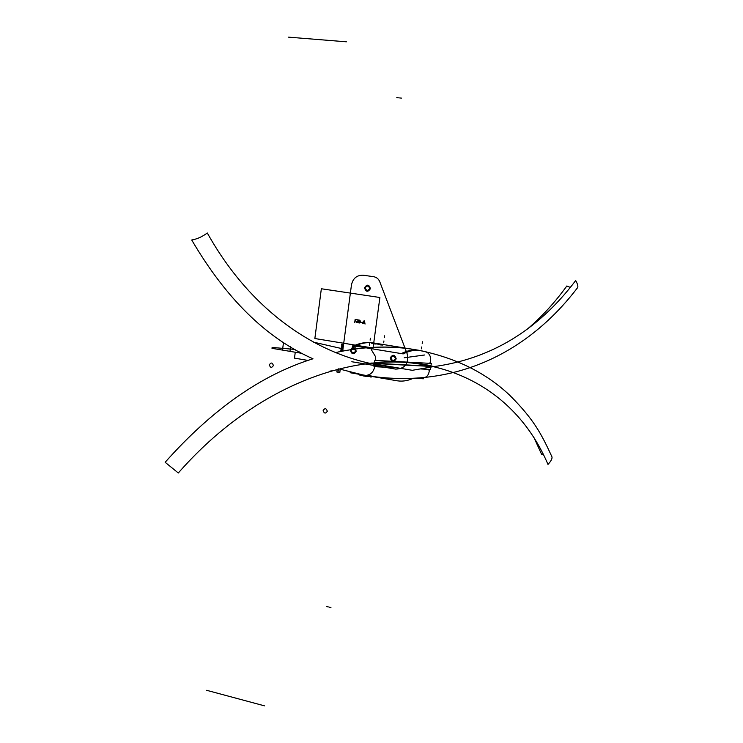 <?xml version="1.0" encoding="UTF-8"?>
<svg xmlns="http://www.w3.org/2000/svg" width="743" height="743" viewBox="0 0 743 743"><rect width="100%" height="100%" fill="white"/><g stroke="black" fill="none" stroke-linecap="round" stroke-linejoin="round"><path stroke-width="1.11" d="M433.875 366.55L412.309 370.311L369.949 363.206L412.309 370.311L433.875 366.55M370.803 363.113L374.416 363.494L370.803 363.113M375.549 363.568L429.853 366.373L429.974 365.5C412.997 361.99 394.904 360.987 375.698 362.482L375.549 363.568L429.853 366.373L429.974 365.5C412.997 361.99 394.904 360.987 375.698 362.482L375.549 363.568L429.853 366.373L429.974 365.5C412.997 361.99 394.904 360.987 375.698 362.482L375.549 363.568L429.853 366.373L429.974 365.5C412.997 361.99 394.904 360.987 375.698 362.482L375.549 363.568L429.853 366.373L429.974 365.5C412.997 361.99 394.904 360.987 375.698 362.482L375.549 363.568L429.853 366.373M352.108 348.003L352.544 345.922L353.742 345.811M426.027 351.653L422.981 351.16M425.962 351.643L424.55 351.485M429.956 363.336L430.086 362.389M432.816 366.308L430.894 366.41M374.388 363.699L374.844 360.355L431.321 363.411L430.866 366.605M391.914 366.884C327.784 360.485 255.313 318.896 207.288 232.986C202.3 236.738 197.118 239.07 191.722 239.998C226.169 298.77 266.588 338.371 312.979 358.785C261.675 374.686 212.396 409.179 165.141 462.285L178.301 472.994C249.239 391.979 336.588 358.34 403.941 362.305C471.675 367.042 522.942 405.483 547.981 464.431C551.195 460.957 552.495 458.385 551.891 456.694C541.313 433.856 534.041 419.535 509.605 395.146C485.773 372.661 455.487 357.727 418.755 350.325L423.863 351.346M543.365 454.177L541.582 454.27L533.483 436.54M412.161 349.201C388.487 345.458 362.928 346.582 335.483 352.572M367.33 347.743C383.444 346.498 398.777 347.046 413.331 349.386L414.288 349.544C399.455 347.074 383.797 346.479 367.33 347.743C383.797 346.479 399.455 347.074 414.288 349.544C399.455 347.074 383.797 346.479 367.33 347.743L355.748 345.467C362.287 342.857 368.333 342.031 373.896 343.006L373.525 342.941C368.064 342.068 362.138 342.913 355.748 345.467C362.287 342.857 368.333 342.031 373.896 343.006C368.333 342.031 362.287 342.857 355.748 345.467L367.33 347.743L355.284 345.774M423.64 351.3L423.854 351.346C429.11 352.284 431.321 355.971 430.485 362.408C431.321 355.971 429.11 352.284 423.854 351.346L423.816 351.328M375.819 360.411L375.364 356.399L375.819 360.411L375.364 356.399L375.819 360.411L375.364 356.399L371.249 349.526M420.166 350.492L423.204 351.198L420.166 350.492C415.012 349.674 409.356 350.807 403.189 353.9L353.668 345.792C360.504 342.867 366.819 341.864 372.614 342.792C366.819 341.864 360.504 342.867 353.668 345.792L403.189 353.9L353.668 345.792C360.504 342.867 366.819 341.864 372.614 342.792L420.166 350.492C415.012 349.674 409.356 350.807 403.189 353.9C409.356 350.807 415.012 349.674 420.166 350.492L372.614 342.792L419.906 350.455C414.52 349.591 408.631 350.594 402.232 353.454L402.362 353.092C408.158 350.39 413.498 349.424 418.383 350.204L418.718 350.259M419.433 350.399L420.724 350.705M413.015 350.167L413.925 350.102L413.015 350.167M413.266 350.092L412.736 350.12L413.266 350.092M413.099 350.167L413.61 350.12L413.099 350.167M354.56 345.941L352.284 349.414M370.534 348.272L371.825 348.476M355.228 348.996L352.163 347.826M352.284 347.52L354.16 345.876M352.136 348.03L354.123 345.876M353.724 345.885L352.674 346.851M380.453 344.928L382.775 344.826L380.5 344.455L382.812 344.826M382.766 344.882L380.918 344.966L382.775 345.049M382.441 344.771L380.49 344.696M381.995 344.761L382.738 344.826L381.995 344.761M382.775 344.826L380.955 344.771L382.775 344.826M383.026 344.854L371.751 343.294L383.026 344.854M378.93 344.288L379.729 344.418L378.93 344.288M378.521 344.213L376.172 343.86M374.955 343.703L373.246 343.517M373.748 343.48L375.744 343.703M378.809 344.436L379.608 344.641M376.162 343.86L378.456 344.223M375.661 343.99L375.178 344.028L375.67 343.935M375.131 344.046L373.218 343.712L375.011 343.693M373.209 343.517L375.206 343.833M375.02 343.777L373.311 343.507M375.754 343.703L374.026 343.452M375.521 343.656L374.277 343.47L375.521 343.656M371.955 343.545L372.967 343.229M372.002 343.34L372.967 343.61M372.819 343.415L372.002 343.322L372.819 343.415M424.532 354.996L404.164 357.792M349.944 372.048L350.52 372.54M352.628 373.162L359.324 374.314M351.16 372.884L350.334 372.141M351.736 372.494L352.061 373.042M352.182 373.079L351.355 372.94M351.207 372.893L350.464 372.178M371.203 376.497C369.624 377.017 358.544 375.345 359.278 374.695L359.333 374.305M371.175 375.912L367.776 375.196M359.937 375.113L359.473 374.918M371.342 376.98L370.868 377.138M432.918 366.717C490.334 359.203 537.923 330.477 575.686 280.538C577.692 284.142 578.314 286.538 577.543 287.708L577.404 287.885M570.373 287.448L566.825 285.99C554.965 302.41 541.777 316.815 527.261 329.186M362.361 374.806L338.715 368.834M423.621 377.685L423.844 377.658C427.002 377.175 428.841 374.732 429.37 370.33C428.841 374.732 427.002 377.175 423.844 377.658L423.621 377.685M394.524 367.33L375.401 364.655L375.475 364.135L375.401 364.655L375.475 364.135L375.401 364.655L394.524 367.33L375.401 364.655M374.964 366.708L373.478 370.348C372.011 372.995 370.079 374.574 367.692 375.066C370.079 374.574 372.011 372.995 373.478 370.348L374.964 366.708L373.478 370.348C372.039 372.949 370.153 374.509 367.85 375.029M430.921 366.243L371.649 363.03M374.361 363.949L373.989 366.661L397.431 367.813M430.801 367.079L430.476 369.438L420.204 368.937M428.98 370.311L429.11 369.373M432.333 366.197L430.921 366.225M423.259 378.772L415.606 378.308M351.764 373.014L397.319 380.815C402.502 381.596 407.693 380.806 412.894 378.447C407.693 380.806 402.502 381.596 397.319 380.815C402.502 381.596 407.693 380.806 412.894 378.447M350.631 372.81L351.95 373.051M364.135 376.088L364.739 376.107M364.989 376.357L367.135 376.395M367.469 376.432L367.999 376.478M363.113 375.847L363.829 376.032M375.187 343.833L373.246 343.526L375.131 344.028M355.145 348.978L355.098 346.034M352.024 348.393L352.191 349.433M343.721 343.247L373.051 348.03L379.887 297.497L350.38 293.095L351.476 284.829C352.99 278.198 356.965 275.003 363.392 275.235L373.683 276.712C376.552 277.232 378.586 278.913 379.775 281.736L407.21 353.928C408.891 363.661 405.056 368.714 395.685 369.113L351.829 361.739L395.685 369.113C405.056 368.714 408.891 363.661 407.21 353.928C408.891 363.661 405.056 368.714 395.685 369.113C405.056 368.714 408.891 363.661 407.21 353.928L379.775 281.736C378.586 278.913 376.552 277.232 373.683 276.712C376.552 277.232 378.586 278.913 379.775 281.736C378.586 278.913 376.552 277.232 373.683 276.712L363.392 275.235C356.965 275.003 352.99 278.198 351.476 284.829C352.99 278.198 356.965 275.003 363.392 275.235C356.965 275.003 352.99 278.198 351.476 284.829L343.721 343.247L373.051 348.03L379.887 297.497L350.38 293.095L343.721 343.247L314.856 338.529L321.347 288.758L350.38 293.095L351.476 284.829L343.721 343.247L314.856 338.529L321.347 288.758L350.38 293.095L343.721 343.247L373.051 348.03L379.887 297.497L350.38 293.095L379.887 297.497L373.051 348.03L314.856 338.529L321.347 288.758L350.38 293.095L321.347 288.758L314.856 338.529L343.721 343.247L342.95 349.034L343.721 343.247M342.857 351.03L342.95 349.034L342.857 351.03M353.603 348.486C350.677 349.544 350.473 351.04 352.999 352.99C355.925 351.941 356.129 350.445 353.603 348.486C350.677 349.544 350.473 351.04 352.999 352.99C355.925 351.941 356.129 350.445 353.603 348.486M393.521 356.083C390.53 357.142 390.326 358.655 392.898 360.634C395.898 359.575 396.103 358.061 393.521 356.083C390.53 357.142 390.326 358.655 392.898 360.634C395.898 359.575 396.103 358.061 393.521 356.083M367.785 285.934C364.822 287.049 364.627 288.572 367.172 290.494C370.135 289.38 370.339 287.866 367.785 285.934C364.822 287.049 364.627 288.572 367.172 290.494C370.135 289.38 370.339 287.866 367.785 285.934M312.181 359.055L312.255 358.451L312.181 359.055M290.559 346.767L289.965 351.346L282.516 350.092L283.52 342.3L282.516 350.092L283.52 342.3L282.516 350.092L289.965 351.346L282.516 350.092L289.965 351.346L290.559 346.767M313.63 342.17L342.978 348.866L342.681 351.067L343.127 347.464L342.709 350.603L342.059 350.492L341.297 347.64L341.325 347.167L343.127 347.464L342.709 350.603L342.059 350.492L341.297 347.64L341.325 347.167L343.127 347.464L342.096 347.297L341.706 344.278L343.006 344.483L343.127 347.464L342.096 347.297L341.706 344.278L343.006 344.483L342.644 351.067L343.127 347.464L342.644 351.067L343.127 347.464L342.644 351.067L342.978 348.866L313.63 342.17M295.259 352.228L302.169 353.399L298.909 352.851L299.058 351.708L298.909 352.851L299.058 351.708L298.909 352.851L302.169 353.399L272.003 348.328L272.114 347.427L295.064 349.442L272.114 347.427L295.064 349.442L272.114 347.427L272.003 348.328L272.114 347.427L272.003 348.328L302.169 353.399L272.003 348.328L302.169 353.399L295.259 352.228L302.169 353.399L295.259 352.228L294.497 358.135L295.259 352.228M308.085 360.439L294.497 358.135L308.085 360.439M340.953 350.306L342.662 350.594L342.597 351.077L342.662 350.594L342.337 351.133L342.662 350.594L340.953 350.306L342.662 350.594L340.953 350.306L340.805 351.439L340.953 350.306M328.332 606.929L326.586 606.52M264.499 705.85L206.619 690.293M330.941 607.551L329.195 607.142M364.014 320.827L365.036 324.078L364.544 323.205L363.355 323.019L362.658 323.697L364.488 320.902L365.036 324.078L364.544 323.205L363.355 323.019L362.658 323.697L364.488 320.902L365.036 324.078L364.544 323.205L363.355 323.019L362.658 323.697L364.488 320.902L365.036 324.078L364.544 323.205L363.355 323.019L362.658 323.697L364.014 320.827M364.219 321.125L363.448 322.778L364.516 322.945L364.219 321.125L363.448 322.778L364.516 322.945L364.219 321.125L363.448 322.778L364.516 322.945L364.219 321.125L363.448 322.778L364.516 322.945L364.219 321.125M361.497 322.406L362.37 322.211L361.497 322.406M359.863 320.177L361.005 322.518L359.575 322.295L359.101 323.14L359.222 322.239L358.628 322.146L359.278 321.858L359.51 320.122L361.005 322.518L359.575 322.295L359.101 323.14L359.222 322.239L358.628 322.146L359.278 321.858L359.51 320.122L361.005 322.518L359.575 322.295L359.101 323.14L359.222 322.239L358.628 322.146L359.278 321.858L359.51 320.122L361.005 322.518L359.575 322.295L359.101 323.14L358.683 321.765L359.278 321.858L359.863 320.177M360.634 322.072L359.798 320.697L359.631 321.914L360.634 322.072L359.798 320.697L359.631 321.914L360.634 322.072L359.798 320.697L359.631 321.914L360.634 322.072L359.798 320.697L359.631 321.914L360.634 322.072M373.84 343.507L374.323 343.61L373.84 343.507M357.801 321.561L356.761 321.199L356.324 321.784L356.835 322.462L358.145 322.202L357.773 322.666L356.241 322.425L356.213 321.245L357.968 321.255L358.098 320.233L356.426 319.639L358.442 319.954L358.219 321.626L357.011 321.171L356.343 321.663L356.612 322.36L357.987 322.443L356.241 322.425L356.213 321.245L357.968 321.255L358.098 320.233L356.426 319.639L358.442 319.954L358.219 321.626L357.011 321.171L356.343 321.663L356.612 322.36L357.987 322.443L356.241 322.425L356.213 321.245L357.968 321.255L358.098 320.233L356.426 319.639L358.442 319.954L358.219 321.626L357.011 321.171L356.343 321.663L356.612 322.36L357.987 322.443L356.241 322.425L356.213 321.245L357.968 321.255L358.098 320.233L356.426 319.639L358.442 319.954L357.801 321.561M372.002 343.322L372.949 343.238M354.727 322.453L355.479 319.49L355.711 320.512L355.414 320.01L354.727 322.453L355.126 319.444L355.711 320.512L355.414 320.01L354.727 322.453L355.126 319.444L355.711 320.512L355.414 320.01L354.727 322.453L355.126 319.444L355.711 320.512L355.414 320.01L354.727 322.453M378.8 344.501L379.599 344.631M373.348 343.517L374.983 343.777M340.758 351.448L341.325 347.167L343.127 347.464L341.548 350.408L340.907 350.306L341.325 347.167L343.127 347.464L341.548 350.408L340.907 350.306L341.325 347.167L343.127 347.464L341.325 347.167L343.127 347.464L341.325 347.167L341.956 344.938L343.507 344.566L342.347 347.334L341.325 347.167L341.956 344.938L343.507 344.566L342.347 347.334L341.325 347.167L343.127 347.464L341.325 347.167L340.758 351.448M331.276 370.822L329.316 371.389L331.276 370.822M323.149 410.507C324.914 407.907 326.298 408.167 327.31 411.269C325.545 413.86 324.162 413.6 323.149 410.507C324.914 407.907 326.298 408.167 327.31 411.269C325.545 413.86 324.162 413.6 323.149 410.507M269.337 364.832C271.046 362.25 272.393 362.482 273.387 365.537C271.678 368.119 270.331 367.887 269.337 364.832C271.046 362.25 272.393 362.482 273.387 365.537C271.678 368.119 270.331 367.887 269.337 364.832M351.578 372.958L351.495 372.438M423.064 377.713C426.668 377.583 428.767 375.131 429.37 370.33C428.767 375.131 426.668 377.583 423.064 377.713C426.668 377.583 428.767 375.131 429.37 370.33M350.38 350.259C351.792 354.569 353.742 354.885 356.222 351.225C354.81 346.916 352.86 346.591 350.38 350.259C351.792 354.569 353.742 354.885 356.222 351.225C354.81 346.916 352.86 346.591 350.38 350.259M364.525 287.782C365.955 292.101 367.924 292.389 370.432 288.656C369.002 284.328 367.033 284.04 364.525 287.782C365.955 292.101 367.924 292.389 370.432 288.656C369.002 284.328 367.033 284.04 364.525 287.782M390.224 357.866C391.663 362.222 393.66 362.547 396.205 358.85C394.756 354.495 392.768 354.17 390.224 357.866C391.663 362.222 393.66 362.547 396.205 358.85C394.756 354.495 392.768 354.17 390.224 357.866M340.879 351.42L341.446 347.185L342.504 347.362L342.504 351.095L342.504 347.362L341.446 347.185L340.888 351.42M373.478 370.348C372.011 372.995 370.079 374.574 367.692 375.066C370.079 374.574 372.011 372.995 373.478 370.348M396.771 97.667L398.629 97.844M288.525 37.15L346.396 41.812M383.927 340.935L383.676 342.802L383.927 340.935M399.548 97.927L401.406 98.104M421.745 346.953L421.485 348.829L421.745 346.953M369.661 343.563L369.401 345.523L369.661 343.563M336.82 371.992L337.183 369.225L336.82 371.992L337.183 369.225L336.82 371.992L337.183 369.225L336.82 371.992L339.755 372.494L336.82 371.992M340.183 369.29L339.755 372.494L340.183 369.29M338 372.197L338.436 368.899L338 372.197L338.436 368.899L338 372.197L338.436 368.899L338 372.197L339.802 372.503L338 372.197M340.229 369.308L339.802 372.503L340.229 369.308M384.623 335.808L384.372 337.675L384.623 335.808M422.47 341.771L422.21 343.656L422.47 341.771M365.008 376.144L366.791 376.367M370.395 338.167L370.125 340.136L370.395 338.167M413.331 349.386L414.278 349.544M419.906 350.455L418.383 350.204M351.876 349.479L351.987 348.625M373.525 342.941C367.534 342.021 361.209 342.894 354.541 345.551M577.543 287.708C527.846 352.916 455.719 387.948 371.231 376.283M371.435 376.32C389.583 378.902 407.053 379.348 423.844 377.658M423.259 378.819L423.408 377.704M396.799 380.722L397.319 380.815"/></g></svg>
